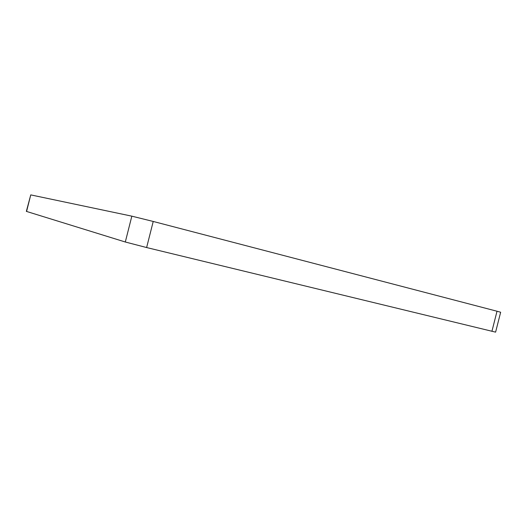 <?xml version="1.0" encoding="UTF-8"?>
<svg xmlns="http://www.w3.org/2000/svg" width="527" height="527" viewBox="0 0 527 527"><rect width="100%" height="100%" fill="white"/><g stroke="black" fill="none" stroke-linecap="round" stroke-linejoin="round"><path stroke-width="0.79" d="M491.922 331.325L497.014 311.233L500.65 312.241L495.604 332.142L146.625 247.545L125.307 242.005L26.35 211.373L30.757 194.891L26.574 211.459M497.014 311.233L153.225 221.459L146.625 247.545M125.307 242.005L131.836 216.162L30.757 194.891M131.836 216.162L153.225 221.459"/></g></svg>
